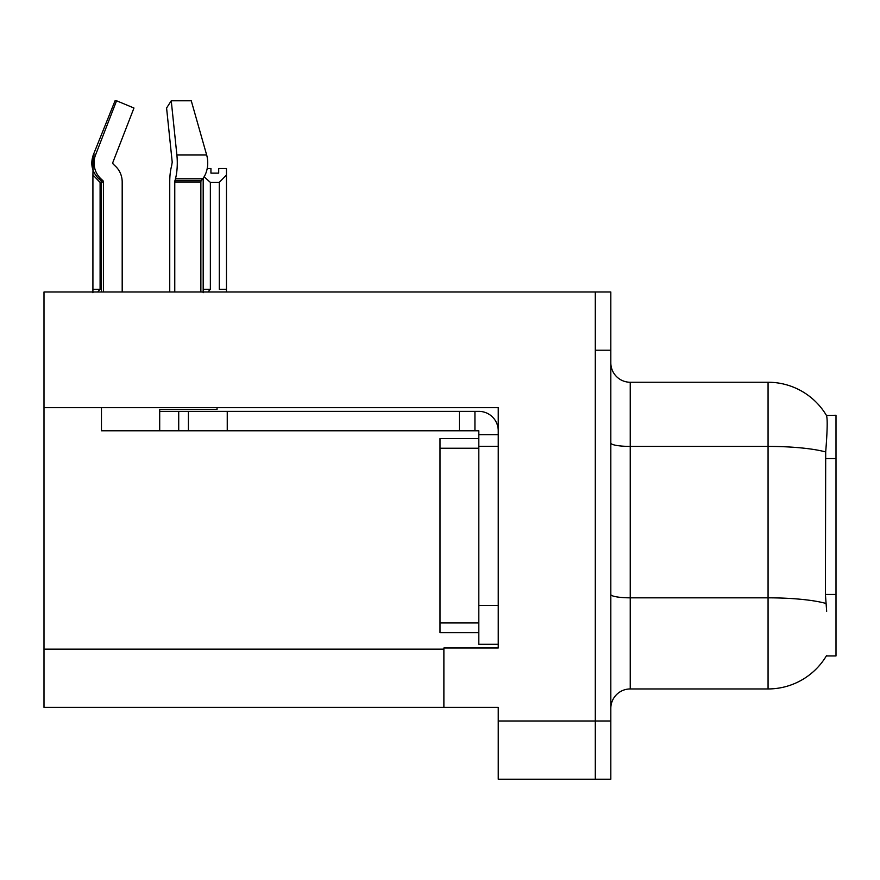 <?xml version="1.0" encoding="UTF-8"?>
<svg xmlns="http://www.w3.org/2000/svg" width="880" height="880" viewBox="0 0 880 880"><rect width="100%" height="100%" fill="white"/><g stroke="black" fill="none" stroke-linecap="round" stroke-linejoin="round"><path stroke-width="1.32" d="M44 407.682L498.234 407.682L498.234 605.484L478.819 605.484L478.819 644.314L498.234 644.314L498.234 605.484L498.234 647.999L443.883 647.999L443.883 707.399L44 707.399L44 291.984L595.298 291.984L595.298 779.218L498.234 779.218L498.234 720.984L595.298 720.984L595.298 779.218L610.819 779.218L610.819 720.984L595.298 720.984L595.298 350.218L610.819 350.218L610.819 720.984M443.883 707.399L498.234 707.399L498.234 720.984M826.672 611.314L825.418 594.44L825.693 451.968C827.376 430.859 827.64 418.693 826.474 415.492L836 415.25L836 655.952L826.331 655.952L826.672 655.38A67.936 67.936 0 0 1 768.064 688.952A67.936 67.936 0 0 0 826.331 655.952M610.819 708.367A19.415 19.415 0 0 1 630.234 688.952L768.064 688.952L768.064 382.25L630.234 382.25A19.415 19.415 0 0 1 610.819 362.835A19.415 19.415 0 0 0 630.234 382.25L630.234 688.952M826.474 415.492A67.936 67.936 0 0 0 768.064 382.25A67.936 67.936 0 0 1 826.474 415.492M595.298 291.984L610.819 291.984L610.819 350.218M207.207 168.531L210.936 168.531L210.936 173.129L218.702 173.129L210.936 173.129M218.702 173.129L218.702 168.531L226.468 168.531L226.468 174.977L219.285 182.391L210.364 182.391L210.364 289.267L207.966 291.984M219.285 182.391L219.285 289.267L226.468 289.267L226.468 174.977M210.364 289.267L203.181 289.267L203.181 292.688L203.181 178.189M226.468 289.267L226.468 291.984M210.364 182.391L204.116 176.77M101.464 182.391L100.1 182.391L100.1 289.267L92.917 289.267L92.917 292.688M100.1 289.267L97.713 291.984M100.1 182.391L92.917 174.977L92.917 289.267M112.948 162.173A1.936 1.87 -90 0 0 113.443 164.34L115.335 166.1L113.443 164.34A1.936 1.87 -90 0 1 112.948 162.173L133.969 108.02L116.567 100.782L95.557 154.935L93.291 154.935L92.917 174.977M174.768 291.984L174.768 181.995L175.439 178.794A21.351 5.522 -90 0 0 176.88 154.935L206.646 154.935A21.351 15.103 90 0 1 202.719 178.794A21.351 15.103 90 0 0 206.646 154.935L191.268 100.782L171.248 100.782L166.584 108.02L172.216 162.173L171.578 166.1A21.351 5.522 -90 0 0 169.741 181.995L169.741 291.984M175.439 178.794L202.719 178.794L201.333 180.554A1.936 1.375 -90 0 0 200.871 181.995L200.871 291.984M101.464 291.984L101.464 181.995L103.444 181.995A1.936 1.87 -90 0 0 102.817 180.554L100.815 180.554L98.846 178.794L100.925 178.794L102.817 180.554A1.936 1.87 -90 0 1 103.444 181.995L103.444 291.984M116.567 100.782L115.049 100.782L93.291 154.935C90.156 164.054 92.004 172.007 98.846 178.794M217.041 407.682L217.041 409.431L159.698 409.431L159.698 411.367L188.419 411.367L188.419 430.782L101.464 430.782L101.464 407.682M122.188 291.984L122.188 181.995A21.351 20.625 90 0 0 115.335 166.1L113.443 164.34M176.88 154.935L171.248 100.782M95.557 154.935A21.351 20.625 90 0 0 100.925 178.794M200.871 181.995A1.936 1.375 -90 0 1 201.333 180.554A1.936 1.375 -90 0 0 200.871 181.995L174.768 181.995M188.419 411.367L478.819 411.367A19.415 19.415 0 0 1 498.234 430.793M188.419 430.782L478.819 430.782L478.819 434.665L498.234 434.665M478.819 644.314L498.234 644.314M474.936 430.782L474.936 411.367M498.234 446.314L478.819 446.314L478.819 434.665M478.819 605.484L478.819 438.548L440 438.548L440 632.665L478.819 632.665M459.404 430.782L459.404 411.367M44 649.165L443.883 649.165M836 458.557L825.418 458.557M836 594.44L825.418 594.44M825.693 451.968A67.936 11.803 180 0 0 768.064 446.413L630.234 446.413A19.415 3.366 0 0 1 610.819 443.047M825.913 603.438A67.936 11.803 180 0 0 768.064 597.828L630.234 597.828A19.415 3.366 0 0 1 610.819 594.451M159.698 430.782L159.698 411.367M201.333 180.554L174.933 180.554M227.249 430.782L227.249 411.367M178.717 430.782L178.717 411.367M440 622.952L478.819 622.952M440 448.25L478.819 448.25M100.815 180.554L101.464 181.995"/></g></svg>
